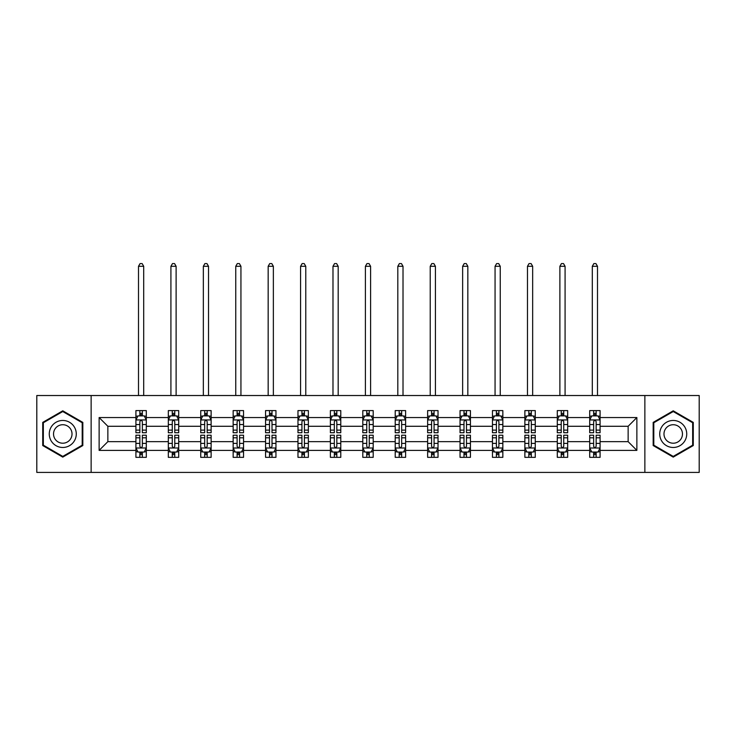 <?xml version="1.0" encoding="UTF-8"?>
<svg xmlns="http://www.w3.org/2000/svg" width="736" height="736" viewBox="0 0 736 736"><rect width="100%" height="100%" fill="white"/><g stroke="black" fill="none" stroke-linecap="round" stroke-linejoin="round"><path stroke-width="1.1" d="M644.865 395.526L36.8 395.526L36.8 472.411L699.2 472.411L699.2 395.526L644.865 395.526L644.865 472.411M600.088 450.386L600.088 441.655L628.139 441.655L636.87 450.386L600.088 450.386L600.088 457.341L596.142 457.341L596.142 452.051M91.135 472.411L91.135 395.526M589.702 450.386L567.677 450.386L567.677 441.655L589.702 441.655L589.702 457.341L600.088 457.341L600.088 451.794L598.138 451.794M567.677 450.386L567.677 457.341L563.73 457.341L563.73 452.051M557.29 450.386L535.265 450.386L535.265 441.655L557.29 441.655L557.29 457.341L567.677 457.341L567.677 451.794L565.726 451.794M535.265 450.386L535.265 457.341L531.318 457.341L531.318 452.051M524.869 450.386L502.844 450.386L502.844 441.655L524.869 441.655L524.869 457.341L535.265 457.341L535.265 451.794L533.306 451.794M502.844 450.386L502.844 457.341L498.898 457.341L498.898 452.051M492.458 450.386L470.433 450.386L470.433 441.655L492.458 441.655L492.458 457.341L502.844 457.341L502.844 451.794L500.894 451.794M470.433 450.386L470.433 457.341L466.486 457.341L466.486 452.051M460.046 450.386L438.021 450.386L438.021 441.655L460.046 441.655L460.046 457.341L470.433 457.341L470.433 451.794L468.482 451.794M438.021 450.386L438.021 457.341L434.074 457.341L434.074 452.051M427.634 450.386L405.61 450.386L405.61 441.655L427.634 441.655L427.634 457.341L438.021 457.341L438.021 451.794L436.071 451.794M405.61 450.386L405.61 457.341L401.663 457.341L401.663 452.051M395.223 450.386L373.198 450.386L373.198 441.655L395.223 441.655L395.223 457.341L405.61 457.341L405.61 451.794L403.659 451.794M373.198 450.386L373.198 457.341L369.251 457.341L369.251 452.051M362.802 450.386L340.777 450.386L340.777 441.655L362.802 441.655L362.802 457.341L373.198 457.341L373.198 451.794L371.238 451.794M340.777 450.386L340.777 457.341L336.83 457.341L336.83 452.051M330.39 450.386L308.366 450.386L308.366 441.655L330.39 441.655L330.39 457.341L340.777 457.341L340.777 451.794L338.827 451.794M308.366 450.386L308.366 457.341L304.419 457.341L304.419 452.051M297.979 450.386L275.954 450.386L275.954 441.655L297.979 441.655L297.979 457.341L308.366 457.341L308.366 451.794L306.415 451.794M275.954 450.386L275.954 457.341L272.007 457.341L272.007 452.051M265.567 450.386L243.542 450.386L243.542 441.655L265.567 441.655L265.567 457.341L275.954 457.341L275.954 451.794L274.004 451.794M243.542 450.386L243.542 457.341L239.596 457.341L239.596 452.051M233.156 450.386L211.131 450.386L211.131 441.655L233.156 441.655L233.156 457.341L243.542 457.341L243.542 451.794L241.583 451.794M211.131 450.386L211.131 457.341L207.175 457.341L207.175 452.051M200.735 450.386L178.71 450.386L178.71 441.655L200.735 441.655L200.735 457.341L211.131 457.341L211.131 451.794L209.171 451.794M178.71 450.386L178.71 457.341L174.763 457.341L174.763 452.051M168.323 450.386L146.298 450.386L146.298 441.655L168.323 441.655L168.323 457.341L178.71 457.341L178.71 451.794L176.76 451.794M146.298 450.386L146.298 457.341L142.352 457.341L142.352 452.051M135.912 450.386L99.13 450.386L99.13 417.551L135.912 417.551L135.912 426.282L107.861 426.282L107.861 441.655L135.912 441.655L135.912 457.341L146.298 457.341L146.298 451.794L144.348 451.794M137.862 416.144L135.912 416.144L135.912 410.596L135.912 417.551M139.858 415.895L139.858 410.596L135.912 410.596L146.298 410.596L146.298 417.551L168.323 417.551L168.323 410.596L178.71 410.596L178.71 417.551L200.735 417.551L200.735 410.596L211.131 410.596L211.131 417.551L233.156 417.551L233.156 410.596L243.542 410.596L243.542 417.551L265.567 417.551L265.567 410.596L275.954 410.596L275.954 417.551L297.979 417.551L297.979 410.596L308.366 410.596L308.366 417.551L330.39 417.551L330.39 410.596L340.777 410.596L340.777 417.551L362.802 417.551L362.802 410.596L373.198 410.596L373.198 417.551L395.223 417.551L395.223 410.596L405.61 410.596L405.61 417.551L427.634 417.551L427.634 410.596L438.021 410.596L438.021 417.551L460.046 417.551L460.046 410.596L470.433 410.596L470.433 417.551L492.458 417.551L492.458 410.596L502.844 410.596L502.844 417.551L524.869 417.551L524.869 410.596L535.265 410.596L535.265 417.551L557.29 417.551L557.29 410.596L567.677 410.596L567.677 417.551L589.702 417.551L589.702 410.596L600.088 410.596L600.088 417.551L636.87 417.551L636.87 450.386M589.702 417.551L589.702 426.282L567.677 426.282L567.677 417.551M557.29 417.551L557.29 426.282L535.265 426.282L535.265 417.551M524.869 417.551L524.869 426.282L502.844 426.282L502.844 417.551M492.458 417.551L492.458 426.282L470.433 426.282L470.433 417.551M460.046 417.551L460.046 426.282L438.021 426.282L438.021 417.551M427.634 417.551L427.634 426.282L405.61 426.282L405.61 417.551M395.223 417.551L395.223 426.282L373.198 426.282L373.198 417.551M362.802 417.551L362.802 426.282L340.777 426.282L340.777 417.551M330.39 417.551L330.39 426.282L308.366 426.282L308.366 417.551M297.979 417.551L297.979 426.282L275.954 426.282L275.954 417.551M265.567 417.551L265.567 426.282L243.542 426.282L243.542 417.551M233.156 417.551L233.156 426.282L211.131 426.282L211.131 417.551M200.735 417.551L200.735 426.282L178.71 426.282L178.71 417.551M168.323 417.551L168.323 426.282L146.298 426.282L146.298 417.551M99.13 417.551L107.861 426.282M628.139 441.655L628.139 426.282L600.088 426.282L600.088 417.551M593.648 415.785L596.142 415.785M561.237 415.785L563.73 415.785M528.825 415.785L531.318 415.785M496.404 415.785L498.898 415.785M463.993 415.785L466.486 415.785M431.581 415.785L434.074 415.785M399.17 415.785L401.663 415.785M366.749 415.785L369.251 415.785M334.337 415.785L336.83 415.785M301.926 415.785L304.419 415.785M269.514 415.785L272.007 415.785M237.102 415.785L239.596 415.785M204.682 415.785L207.175 415.785M172.27 415.785L174.763 415.785M139.858 415.785L142.352 415.785M139.858 452.152L142.352 452.152M172.27 452.152L174.763 452.152M204.682 452.152L207.175 452.152M237.102 452.152L239.596 452.152M269.514 452.152L272.007 452.152M301.926 452.152L304.419 452.152M334.337 452.152L336.83 452.152M366.749 452.152L369.251 452.152M399.17 452.152L401.663 452.152M431.581 452.152L434.074 452.152M463.993 452.152L466.486 452.152M496.404 452.152L498.898 452.152M528.825 452.152L531.318 452.152M561.237 452.152L563.73 452.152M593.648 452.152L596.142 452.152M107.861 441.655L99.13 450.386M636.87 417.551L628.139 426.282M82.828 422.39L62.772 410.817L42.725 422.39L42.725 445.547L62.772 457.12L82.828 445.547L82.828 422.39M653.172 422.39L653.172 445.547L673.228 457.12L693.275 445.547L693.275 422.39L673.228 410.817L653.172 422.39M142.352 413.292L139.858 413.292M135.912 430.118L135.912 432.722L139.858 432.722L139.858 430.118L135.912 430.118L135.912 426.282M146.298 426.282L146.298 432.722L142.352 432.722L142.352 421.608C141.524 420.008 140.686 420.008 139.858 421.608L139.858 430.118M144.348 416.144L146.298 416.144L146.298 410.596L142.352 410.596L142.352 415.895M146.298 420.044L144.219 415.895L137.991 415.895L135.912 420.044M143.704 395.526L143.704 266.294L138.506 266.294L138.506 395.526M138.506 266.294L140.07 263.589L142.14 263.589L143.704 266.294M139.858 454.646L142.352 454.646M146.298 437.819L146.298 435.215L142.352 435.215L142.352 437.819L146.298 437.819L146.298 441.655M135.912 441.655L135.912 435.215L139.858 435.215L139.858 446.329C140.686 447.93 141.524 447.93 142.352 446.329L142.352 437.819M137.862 451.794L135.912 451.794L135.912 457.341L139.858 457.341L139.858 452.051M135.912 447.893L137.991 452.051L144.219 452.051L146.298 447.893M174.763 413.292L172.27 413.292M170.274 416.144L168.323 416.144L168.323 410.596L172.27 410.596L172.27 415.895M168.323 430.118L168.323 432.722L172.27 432.722L172.27 430.118L168.323 430.118L168.323 426.282M178.71 426.282L178.71 432.722L174.763 432.722L174.763 421.608C173.935 420.008 173.107 420.008 172.27 421.608L172.27 430.118M176.76 416.144L178.71 416.144L178.71 410.596L174.763 410.596L174.763 415.895M178.71 420.044L176.631 415.895L170.402 415.895L168.323 420.044M176.116 395.526L176.116 266.294L170.918 266.294L170.918 395.526M170.918 266.294L172.482 263.589L174.561 263.589L176.116 266.294M207.175 413.292L204.682 413.292M202.694 416.144L200.735 416.144L200.735 410.596L204.682 410.596L204.682 415.895M200.735 430.118L200.735 432.722L204.682 432.722L204.682 430.118L200.735 430.118L200.735 426.282M211.131 426.282L211.131 432.722L207.175 432.722L207.175 421.608C206.347 420.008 205.519 420.008 204.682 421.608L204.682 430.118M209.171 416.144L211.131 416.144L211.131 410.596L207.175 410.596L207.175 415.895M211.131 420.044L209.052 415.895L202.814 415.895L200.735 420.044M208.527 395.526L208.527 266.294L203.338 266.294L203.338 395.526M203.338 266.294L204.893 263.589L206.972 263.589L208.527 266.294M172.27 454.646L174.763 454.646M178.71 437.819L178.71 435.215L174.763 435.215L174.763 437.819L178.71 437.819L178.71 441.655M168.323 441.655L168.323 435.215L172.27 435.215L172.27 446.329C173.098 447.93 173.935 447.93 174.763 446.329L174.763 437.819M170.274 451.794L168.323 451.794L168.323 457.341L172.27 457.341L172.27 452.051M168.323 447.893L170.402 452.051L176.631 452.051L178.71 447.893M204.682 454.646L207.175 454.646M211.131 437.819L211.131 435.215L207.175 435.215L207.175 437.819L211.131 437.819L211.131 441.655M200.735 441.655L200.735 435.215L204.682 435.215L204.682 446.329C205.519 447.93 206.347 447.93 207.175 446.329L207.175 437.819M202.694 451.794L200.735 451.794L200.735 457.341L204.682 457.341L204.682 452.051M200.735 447.893L202.814 452.051L209.052 452.051L211.131 447.893M51.078 427.22A13.506 13.506 0 0 0 56.019 445.666A13.506 13.506 0 0 0 74.465 440.726A13.506 13.506 0 0 0 69.524 422.271A13.506 13.506 0 0 0 51.078 427.22M54.768 429.346A9.246 9.246 0 0 0 58.153 441.977A9.246 9.246 0 0 0 70.776 438.592A9.246 9.246 0 0 0 67.399 425.96A9.246 9.246 0 0 0 54.768 429.346M82.202 422.749L82.202 445.188L62.772 456.403L43.341 445.188L43.341 422.749L62.772 411.534L82.202 422.749M661.535 427.22A13.506 13.506 0 0 0 666.476 445.666A13.506 13.506 0 0 0 684.922 440.726A13.506 13.506 0 0 0 679.981 422.271A13.506 13.506 0 0 0 661.535 427.22M665.224 429.346A9.246 9.246 0 0 0 668.601 441.977A9.246 9.246 0 0 0 681.232 438.592A9.246 9.246 0 0 0 677.847 425.96A9.246 9.246 0 0 0 665.224 429.346M692.659 422.749L692.659 445.188L673.228 456.403L653.798 445.188L653.798 422.749L673.228 411.534L692.659 422.749M239.596 413.292L237.102 413.292M235.106 416.144L233.156 416.144L233.156 410.596L237.102 410.596L237.102 415.895M233.156 430.118L233.156 432.722L237.102 432.722L237.102 430.118L233.156 430.118L233.156 426.282M243.542 426.282L243.542 432.722L239.596 432.722L239.596 421.608C238.758 420.008 237.93 420.008 237.102 421.608L237.102 430.118M241.583 416.144L243.542 416.144L243.542 410.596L239.596 410.596L239.596 415.895M243.542 420.044L241.463 415.895L235.226 415.895L233.156 420.044M240.939 395.526L240.939 266.294L235.75 266.294L235.75 395.526M235.75 266.294L237.305 263.589L239.384 263.589L240.939 266.294M237.102 454.646L239.596 454.646M243.542 437.819L243.542 435.215L239.596 435.215L239.596 437.819L243.542 437.819L243.542 441.655M233.156 441.655L233.156 435.215L237.102 435.215L237.102 446.329C237.93 447.93 238.758 447.93 239.596 446.329L239.596 437.819M235.106 451.794L233.156 451.794L233.156 457.341L237.102 457.341L237.102 452.051M233.156 447.893L235.226 452.051L241.463 452.051L243.542 447.893M272.007 413.292L269.514 413.292M267.518 416.144L265.567 416.144L265.567 410.596L269.514 410.596L269.514 415.895M265.567 430.118L265.567 432.722L269.514 432.722L269.514 430.118L265.567 430.118L265.567 426.282M275.954 426.282L275.954 432.722L272.007 432.722L272.007 421.608C271.179 420.008 270.342 420.008 269.514 421.608L269.514 430.118M274.004 416.144L275.954 416.144L275.954 410.596L272.007 410.596L272.007 415.895M275.954 420.044L273.875 415.895L267.646 415.895L265.567 420.044M273.36 395.526L273.36 266.294L268.162 266.294L268.162 395.526M268.162 266.294L269.716 263.589L271.796 263.589L273.36 266.294M269.514 454.646L272.007 454.646M275.954 437.819L275.954 435.215L272.007 435.215L272.007 437.819L275.954 437.819L275.954 441.655M265.567 441.655L265.567 435.215L269.514 435.215L269.514 446.329C270.342 447.93 271.17 447.93 272.007 446.329L272.007 437.819M267.518 451.794L265.567 451.794L265.567 457.341L269.514 457.341L269.514 452.051M265.567 447.893L267.646 452.051L273.875 452.051L275.954 447.893M304.419 413.292L301.926 413.292M299.929 416.144L297.979 416.144L297.979 410.596L301.926 410.596L301.926 415.895M297.979 430.118L297.979 432.722L301.926 432.722L301.926 430.118L297.979 430.118L297.979 426.282M308.366 426.282L308.366 432.722L304.419 432.722L304.419 421.608C303.591 420.008 302.763 420.008 301.926 421.608L301.926 430.118M306.415 416.144L308.366 416.144L308.366 410.596L304.419 410.596L304.419 415.895M308.366 420.044L306.286 415.895L300.058 415.895L297.979 420.044M305.771 395.526L305.771 266.294L300.573 266.294L300.573 395.526M300.573 266.294L302.137 263.589L304.207 263.589L305.771 266.294M301.926 454.646L304.419 454.646M308.366 437.819L308.366 435.215L304.419 435.215L304.419 437.819L308.366 437.819L308.366 441.655M297.979 441.655L297.979 435.215L301.926 435.215L301.926 446.329C302.754 447.93 303.591 447.93 304.419 446.329L304.419 437.819M299.929 451.794L297.979 451.794L297.979 457.341L301.926 457.341L301.926 452.051M297.979 447.893L300.058 452.051L306.286 452.051L308.366 447.893M336.83 413.292L334.337 413.292M332.341 416.144L330.39 416.144L330.39 410.596L334.337 410.596L334.337 415.895M330.39 430.118L330.39 432.722L334.337 432.722L334.337 430.118L330.39 430.118L330.39 426.282M340.777 426.282L340.777 432.722L336.83 432.722L336.83 421.608C336.002 420.008 335.174 420.008 334.337 421.608L334.337 430.118M338.827 416.144L340.777 416.144L340.777 410.596L336.83 410.596L336.83 415.895M340.777 420.044L338.707 415.895L332.47 415.895L330.39 420.044M338.183 395.526L338.183 266.294L332.985 266.294L332.985 395.526M332.985 266.294L334.549 263.589L336.628 263.589L338.183 266.294M334.337 454.646L336.83 454.646M340.777 437.819L340.777 435.215L336.83 435.215L336.83 437.819L340.777 437.819L340.777 441.655M330.39 441.655L330.39 435.215L334.337 435.215L334.337 446.329C335.165 447.93 336.002 447.93 336.83 446.329L336.83 437.819M332.341 451.794L330.39 451.794L330.39 457.341L334.337 457.341L334.337 452.051M330.39 447.893L332.47 452.051L338.707 452.051L340.777 447.893M369.251 413.292L366.749 413.292M364.762 416.144L362.802 416.144L362.802 410.596L366.749 410.596L366.749 415.895M362.802 430.118L362.802 432.722L366.749 432.722L366.749 430.118L362.802 430.118L362.802 426.282M373.198 426.282L373.198 432.722L369.251 432.722L369.251 421.608C368.414 420.008 367.586 420.008 366.749 421.608L366.749 430.118M371.238 416.144L373.198 416.144L373.198 410.596L369.251 410.596L369.251 415.895M373.198 420.044L371.119 415.895L364.881 415.895L362.802 420.044M370.594 395.526L370.594 266.294L365.406 266.294L365.406 395.526M365.406 266.294L366.96 263.589L369.04 263.589L370.594 266.294M366.749 454.646L369.251 454.646M373.198 437.819L373.198 435.215L369.251 435.215L369.251 437.819L373.198 437.819L373.198 441.655M362.802 441.655L362.802 435.215L366.749 435.215L366.749 446.329C367.586 447.93 368.414 447.93 369.251 446.329L369.251 437.819M364.762 451.794L362.802 451.794L362.802 457.341L366.749 457.341L366.749 452.051M362.802 447.893L364.881 452.051L371.119 452.051L373.198 447.893M401.663 413.292L399.17 413.292M397.173 416.144L395.223 416.144L395.223 410.596L399.17 410.596L399.17 415.895M395.223 430.118L395.223 432.722L399.17 432.722L399.17 430.118L395.223 430.118L395.223 426.282M405.61 426.282L405.61 432.722L401.663 432.722L401.663 421.608C400.835 420.008 399.998 420.008 399.17 421.608L399.17 430.118M403.659 416.144L405.61 416.144L405.61 410.596L401.663 410.596L401.663 415.895M405.61 420.044L403.53 415.895L397.293 415.895L395.223 420.044M403.015 395.526L403.015 266.294L397.817 266.294L397.817 395.526M397.817 266.294L399.372 263.589L401.451 263.589L403.015 266.294M399.17 454.646L401.663 454.646M405.61 437.819L405.61 435.215L401.663 435.215L401.663 437.819L405.61 437.819L405.61 441.655M395.223 441.655L395.223 435.215L399.17 435.215L399.17 446.329C399.998 447.93 400.826 447.93 401.663 446.329L401.663 437.819M397.173 451.794L395.223 451.794L395.223 457.341L399.17 457.341L399.17 452.051M395.223 447.893L397.293 452.051L403.53 452.051L405.61 447.893M434.074 413.292L431.581 413.292M429.585 416.144L427.634 416.144L427.634 410.596L431.581 410.596L431.581 415.895M427.634 430.118L427.634 432.722L431.581 432.722L431.581 430.118L427.634 430.118L427.634 426.282M438.021 426.282L438.021 432.722L434.074 432.722L434.074 421.608C433.246 420.008 432.409 420.008 431.581 421.608L431.581 430.118M436.071 416.144L438.021 416.144L438.021 410.596L434.074 410.596L434.074 415.895M438.021 420.044L435.942 415.895L429.714 415.895L427.634 420.044M435.427 395.526L435.427 266.294L430.229 266.294L430.229 395.526M430.229 266.294L431.793 263.589L433.863 263.589L435.427 266.294M466.486 413.292L463.993 413.292M461.996 416.144L460.046 416.144L460.046 410.596L463.993 410.596L463.993 415.895M460.046 430.118L460.046 432.722L463.993 432.722L463.993 430.118L460.046 430.118L460.046 426.282M470.433 426.282L470.433 432.722L466.486 432.722L466.486 421.608C465.658 420.008 464.83 420.008 463.993 421.608L463.993 430.118M468.482 416.144L470.433 416.144L470.433 410.596L466.486 410.596L466.486 415.895M470.433 420.044L468.354 415.895L462.125 415.895L460.046 420.044M467.838 395.526L467.838 266.294L462.64 266.294L462.64 395.526M462.64 266.294L464.204 263.589L466.284 263.589L467.838 266.294M498.898 413.292L496.404 413.292M494.417 416.144L492.458 416.144L492.458 410.596L496.404 410.596L496.404 415.895M492.458 430.118L492.458 432.722L496.404 432.722L496.404 430.118L492.458 430.118L492.458 426.282M502.844 426.282L502.844 432.722L498.898 432.722L498.898 421.608C498.07 420.008 497.242 420.008 496.404 421.608L496.404 430.118M500.894 416.144L502.844 416.144L502.844 410.596L498.898 410.596L498.898 415.895M502.844 420.044L500.774 415.895L494.537 415.895L492.458 420.044M500.25 395.526L500.25 266.294L495.061 266.294L495.061 395.526M495.061 266.294L496.616 263.589L498.695 263.589L500.25 266.294M531.318 413.292L528.825 413.292M526.829 416.144L524.869 416.144L524.869 410.596L528.825 410.596L528.825 415.895M524.869 430.118L524.869 432.722L528.825 432.722L528.825 430.118L524.869 430.118L524.869 426.282M535.265 426.282L535.265 432.722L531.318 432.722L531.318 421.608C530.481 420.008 529.653 420.008 528.825 421.608L528.825 430.118M533.306 416.144L535.265 416.144L535.265 410.596L531.318 410.596L531.318 415.895M535.265 420.044L533.186 415.895L526.948 415.895L524.869 420.044M532.662 395.526L532.662 266.294L527.473 266.294L527.473 395.526M527.473 266.294L529.028 263.589L531.107 263.589L532.662 266.294M563.73 413.292L561.237 413.292M559.24 416.144L557.29 416.144L557.29 410.596L561.237 410.596L561.237 415.895M557.29 430.118L557.29 432.722L561.237 432.722L561.237 430.118L557.29 430.118L557.29 426.282M567.677 426.282L567.677 432.722L563.73 432.722L563.73 421.608C562.902 420.008 562.065 420.008 561.237 421.608L561.237 430.118M565.726 416.144L567.677 416.144L567.677 410.596L563.73 410.596L563.73 415.895M567.677 420.044L565.598 415.895L559.369 415.895L557.29 420.044M565.082 395.526L565.082 266.294L559.884 266.294L559.884 395.526M559.884 266.294L561.439 263.589L563.518 263.589L565.082 266.294M596.142 413.292L593.648 413.292M591.652 416.144L589.702 416.144L589.702 410.596L593.648 410.596L593.648 415.895M589.702 430.118L589.702 432.722L593.648 432.722L593.648 430.118L589.702 430.118L589.702 426.282M600.088 426.282L600.088 432.722L596.142 432.722L596.142 421.608C595.314 420.008 594.476 420.008 593.648 421.608L593.648 430.118M598.138 416.144L600.088 416.144L600.088 410.596L596.142 410.596L596.142 415.895M600.088 420.044L598.009 415.895L591.781 415.895L589.702 420.044M597.494 395.526L597.494 266.294L592.296 266.294L592.296 395.526M592.296 266.294L593.86 263.589L595.93 263.589L597.494 266.294M431.581 454.646L434.074 454.646M438.021 437.819L438.021 435.215L434.074 435.215L434.074 437.819L438.021 437.819L438.021 441.655M427.634 441.655L427.634 435.215L431.581 435.215L431.581 446.329C432.409 447.93 433.237 447.93 434.074 446.329L434.074 437.819M429.585 451.794L427.634 451.794L427.634 457.341L431.581 457.341L431.581 452.051M427.634 447.893L429.714 452.051L435.942 452.051L438.021 447.893M463.993 454.646L466.486 454.646M470.433 437.819L470.433 435.215L466.486 435.215L466.486 437.819L470.433 437.819L470.433 441.655M460.046 441.655L460.046 435.215L463.993 435.215L463.993 446.329C464.821 447.93 465.658 447.93 466.486 446.329L466.486 437.819M461.996 451.794L460.046 451.794L460.046 457.341L463.993 457.341L463.993 452.051M460.046 447.893L462.125 452.051L468.354 452.051L470.433 447.893M496.404 454.646L498.898 454.646M502.844 437.819L502.844 435.215L498.898 435.215L498.898 437.819L502.844 437.819L502.844 441.655M492.458 441.655L492.458 435.215L496.404 435.215L496.404 446.329C497.242 447.93 498.07 447.93 498.898 446.329L498.898 437.819M494.417 451.794L492.458 451.794L492.458 457.341L496.404 457.341L496.404 452.051M492.458 447.893L494.537 452.051L500.774 452.051L502.844 447.893M528.825 454.646L531.318 454.646M535.265 437.819L535.265 435.215L531.318 435.215L531.318 437.819L535.265 437.819L535.265 441.655M524.869 441.655L524.869 435.215L528.825 435.215L528.825 446.329C529.653 447.93 530.481 447.93 531.318 446.329L531.318 437.819M526.829 451.794L524.869 451.794L524.869 457.341L528.825 457.341L528.825 452.051M524.869 447.893L526.948 452.051L533.186 452.051L535.265 447.893M561.237 454.646L563.73 454.646M567.677 437.819L567.677 435.215L563.73 435.215L563.73 437.819L567.677 437.819L567.677 441.655M557.29 441.655L557.29 435.215L561.237 435.215L561.237 446.329C562.065 447.93 562.893 447.93 563.73 446.329L563.73 437.819M559.24 451.794L557.29 451.794L557.29 457.341L561.237 457.341L561.237 452.051M557.29 447.893L559.369 452.051L565.598 452.051L567.677 447.893M593.648 454.646L596.142 454.646M600.088 437.819L600.088 435.215L596.142 435.215L596.142 437.819L600.088 437.819L600.088 441.655M589.702 441.655L589.702 435.215L593.648 435.215L593.648 446.329C594.476 447.93 595.314 447.93 596.142 446.329L596.142 437.819M591.652 451.794L589.702 451.794L589.702 457.341L593.648 457.341L593.648 452.051M589.702 447.893L591.781 452.051L598.009 452.051L600.088 447.893M146.243 419.943L135.967 419.943M146.298 430.118L142.352 430.118M139.858 424.552L135.912 424.552M146.298 424.552L142.352 424.552M142.352 414.616L139.858 414.616M135.967 447.994L146.243 447.994M135.912 437.819L139.858 437.819M142.352 443.394L146.298 443.394M135.912 443.394L139.858 443.394M139.858 453.321L142.352 453.321M178.664 419.943L168.378 419.943M178.71 430.118L174.763 430.118M172.27 424.552L168.323 424.552M178.71 424.552L174.763 424.552M174.763 414.616L172.27 414.616M211.076 419.943L200.79 419.943M211.131 430.118L207.175 430.118M204.682 424.552L200.735 424.552M211.131 424.552L207.175 424.552M207.175 414.616L204.682 414.616M168.378 447.994L178.664 447.994M168.323 437.819L172.27 437.819M174.763 443.394L178.71 443.394M168.323 443.394L172.27 443.394M172.27 453.321L174.763 453.321M200.79 447.994L211.076 447.994M200.735 437.819L204.682 437.819M207.175 443.394L211.131 443.394M200.735 443.394L204.682 443.394M204.682 453.321L207.175 453.321M243.487 419.943L233.202 419.943M243.542 430.118L239.596 430.118M237.102 424.552L233.156 424.552M243.542 424.552L239.596 424.552M239.596 414.616L237.102 414.616M233.202 447.994L243.487 447.994M233.156 437.819L237.102 437.819M239.596 443.394L243.542 443.394M233.156 443.394L237.102 443.394M237.102 453.321L239.596 453.321M275.899 419.943L265.613 419.943M275.954 430.118L272.007 430.118M269.514 424.552L265.567 424.552M275.954 424.552L272.007 424.552M272.007 414.616L269.514 414.616M265.613 447.994L275.899 447.994M265.567 437.819L269.514 437.819M272.007 443.394L275.954 443.394M265.567 443.394L269.514 443.394M269.514 453.321L272.007 453.321M308.32 419.943L298.034 419.943M308.366 430.118L304.419 430.118M301.926 424.552L297.979 424.552M308.366 424.552L304.419 424.552M304.419 414.616L301.926 414.616M298.034 447.994L308.32 447.994M297.979 437.819L301.926 437.819M304.419 443.394L308.366 443.394M297.979 443.394L301.926 443.394M301.926 453.321L304.419 453.321M340.731 419.943L330.446 419.943M340.777 430.118L336.83 430.118M334.337 424.552L330.39 424.552M340.777 424.552L336.83 424.552M336.83 414.616L334.337 414.616M330.446 447.994L340.731 447.994M330.39 437.819L334.337 437.819M336.83 443.394L340.777 443.394M330.39 443.394L334.337 443.394M334.337 453.321L336.83 453.321M373.143 419.943L362.857 419.943M373.198 430.118L369.251 430.118M366.749 424.552L362.802 424.552M373.198 424.552L369.251 424.552M369.251 414.616L366.749 414.616M362.857 447.994L373.143 447.994M362.802 437.819L366.749 437.819M369.251 443.394L373.198 443.394M362.802 443.394L366.749 443.394M366.749 453.321L369.251 453.321M405.554 419.943L395.269 419.943M405.61 430.118L401.663 430.118M399.17 424.552L395.223 424.552M405.61 424.552L401.663 424.552M401.663 414.616L399.17 414.616M395.269 447.994L405.554 447.994M395.223 437.819L399.17 437.819M401.663 443.394L405.61 443.394M395.223 443.394L399.17 443.394M399.17 453.321L401.663 453.321M437.966 419.943L427.68 419.943M438.021 430.118L434.074 430.118M431.581 424.552L427.634 424.552M438.021 424.552L434.074 424.552M434.074 414.616L431.581 414.616M470.387 419.943L460.101 419.943M470.433 430.118L466.486 430.118M463.993 424.552L460.046 424.552M470.433 424.552L466.486 424.552M466.486 414.616L463.993 414.616M502.798 419.943L492.513 419.943M502.844 430.118L498.898 430.118M496.404 424.552L492.458 424.552M502.844 424.552L498.898 424.552M498.898 414.616L496.404 414.616M535.21 419.943L524.924 419.943M535.265 430.118L531.318 430.118M528.825 424.552L524.869 424.552M535.265 424.552L531.318 424.552M531.318 414.616L528.825 414.616M567.622 419.943L557.336 419.943M567.677 430.118L563.73 430.118M561.237 424.552L557.29 424.552M567.677 424.552L563.73 424.552M563.73 414.616L561.237 414.616M600.033 419.943L589.757 419.943M600.088 430.118L596.142 430.118M593.648 424.552L589.702 424.552M600.088 424.552L596.142 424.552M596.142 414.616L593.648 414.616M427.68 447.994L437.966 447.994M427.634 437.819L431.581 437.819M434.074 443.394L438.021 443.394M427.634 443.394L431.581 443.394M431.581 453.321L434.074 453.321M460.101 447.994L470.387 447.994M460.046 437.819L463.993 437.819M466.486 443.394L470.433 443.394M460.046 443.394L463.993 443.394M463.993 453.321L466.486 453.321M492.513 447.994L502.798 447.994M492.458 437.819L496.404 437.819M498.898 443.394L502.844 443.394M492.458 443.394L496.404 443.394M496.404 453.321L498.898 453.321M524.924 447.994L535.21 447.994M524.869 437.819L528.825 437.819M531.318 443.394L535.265 443.394M524.869 443.394L528.825 443.394M528.825 453.321L531.318 453.321M557.336 447.994L567.622 447.994M557.29 437.819L561.237 437.819M563.73 443.394L567.677 443.394M557.29 443.394L561.237 443.394M561.237 453.321L563.73 453.321M589.757 447.994L600.033 447.994M589.702 437.819L593.648 437.819M596.142 443.394L600.088 443.394M589.702 443.394L593.648 443.394M593.648 453.321L596.142 453.321"/></g></svg>

